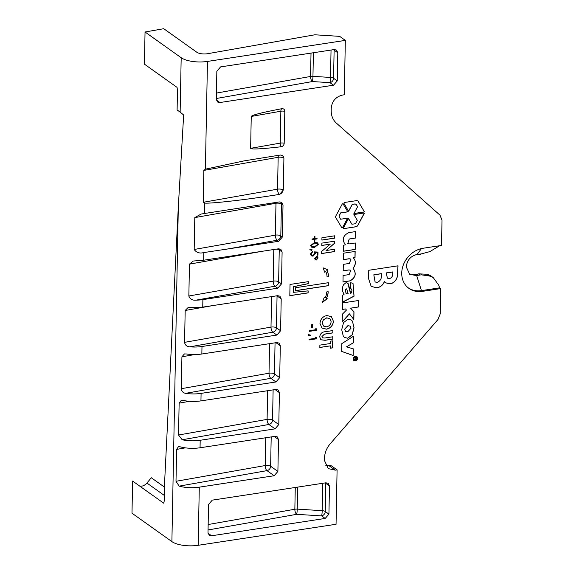 <?xml version="1.0" encoding="UTF-8"?>
<svg xmlns="http://www.w3.org/2000/svg" width="574" height="574" viewBox="0 0 574 574"><rect width="100%" height="100%" fill="white"/><g stroke="black" fill="none" stroke-linecap="round" stroke-linejoin="round"><path stroke-width="0.86" d="M416.731 254.569L419.565 254.504L421.625 253.816L417.068 254.512A11.286 9.507 129 0 0 416.731 254.569L416.408 254.619C410.36 256.341 406.98 260.445 406.27 266.917L409.692 274.343L416.329 275.563A11.286 9.507 129 0 0 416.667 275.52L421.223 274.824L429.381 275.965L433.241 277.608L438.658 285.027L439.655 287.839L440.696 288.579L440.208 313.899L437.955 319.531L330.15 443.874C326.584 448.1 324.712 452.8 324.532 457.952L324.482 460.585L328.271 468.621L335.259 470.156L337.089 469.876L336.048 524.27L198.173 545.3A20.162 7.383 -178.9 0 1 171.891 541.605L131.991 513.199L132.608 481.048L163.755 503.219A12.097 5.317 80 0 0 164.315 499.028L164.659 481.321L178.32 206.784L183.658 114.994L180.136 112.109L181.183 57.723L145.043 32.001L163.741 28.7L196.839 52.263A8.065 2.956 -178.9 0 0 207.731 53.683L314.803 34.792L339.679 36.363L345.333 40.388L344.292 94.782L342.463 95.062C335.819 96.784 332.081 101.096 331.248 107.991L331.198 110.617C331.176 115.747 332.884 119.894 336.314 123.058L439.964 215.142L442.009 220.122L441.521 245.442L423.196 248.233A23.182 19.523 129 0 0 401.735 273.016A23.182 19.523 129 0 0 408.193 287.818A23.182 19.523 129 0 0 422.371 291.377L440.696 288.579M439.655 287.839L421.438 290.623A23.182 19.523 -51 0 1 407.734 287.438M357.624 358.291A2.432 2.052 129 0 0 356.942 356.741A2.432 2.052 129 0 0 354.567 356.691A2.432 2.052 129 0 0 353.204 358.965A2.432 2.052 129 0 0 353.878 360.522A2.432 2.052 129 0 0 356.253 360.572A2.432 2.052 129 0 0 357.624 358.291M353.835 360.486A2.432 2.052 129 0 0 356.196 360.486A2.432 2.052 129 0 0 357.537 358.226A2.432 2.052 129 0 0 356.899 356.705M357.351 358.341A2.131 1.794 129 0 0 353.484 358.922A2.131 1.794 129 0 0 357.351 358.341L357.351 358.341M356.719 356.942A2.131 1.794 129 0 0 354.036 360.25M342.319 203.906L343.03 203.792L342.319 203.906L335.718 216.211A1.356 1.141 129 0 0 335.697 217.467L341.86 227.828L342.57 227.72L341.86 227.828M409.14 273.906L414.837 274.795L418.711 273.834L427.013 274.279L429.976 275.283L433.241 277.608M421.223 274.824L416.329 275.563M145.043 32.001L144.426 64.152L177.05 87.377A12.097 5.317 80 0 1 177.445 92.242L177.101 109.95L180.128 112.109M439.655 245.722L429.847 251.62L421.625 253.816M330.43 341.171L332.733 340.82L332.597 347.887L330.301 348.239L330.344 345.878L319.833 347.485L319.876 345.125L330.387 343.525L330.43 341.171M310.656 245.536L314.552 242.443L317.695 242.852L318.348 244.366L314.452 247.538L311.352 247.107L310.656 245.536M325.286 331.715L332.927 330.552L332.884 332.906L324.547 334.176L322.007 336.45L322.566 337.856L324.784 338L332.812 336.78L332.762 339.134L325.121 340.303L320.88 339.786L319.711 336.852C320.184 333.623 322.043 331.908 325.286 331.715M321.835 243.132L334.649 241.173L334.606 243.297L326.061 250.544L334.491 249.252L334.448 251.613L321.634 253.564L321.677 251.426L330.194 244.201L321.792 245.485L321.835 243.132M315.635 337.117L316.374 337.447L316.353 338.832L309.027 339.952L309.042 339.277L315.614 338.273L315.635 337.117M315.8 328.558L316.539 328.888L316.511 330.272L309.192 331.392L309.207 330.717L315.779 329.713L315.8 328.558M318.089 257.977L316.367 260L315.248 259.728L314.71 258.479L316.446 256.442L317.537 256.721L318.089 257.977L316.367 260M346.466 310.06L345.57 308.948L342.456 309.422L342.585 302.943L358.714 300.482L358.592 306.961L350.635 308.173L353.993 311.833L353.849 319.546L349.43 313.863L342.219 321.942L342.369 314.2L346.466 310.06M348.798 232.621L355.536 231.595L355.414 238.074L349.286 239.006L347.779 243.613L349.358 243.893L355.32 242.981L355.191 249.46L343.575 251.233L343.69 245.206L345.383 244.833C341.774 239.623 342.915 235.555 348.798 232.621M342.24 203.835L343.03 203.792L347.83 211.849L340.734 212.932L339.263 215.673L339.241 216.929L340.612 219.232L347.708 218.149L342.57 227.72L341.774 227.763M356.476 226.701L357.559 225.912L364.16 213.6A0.452 0.38 129 0 0 363.816 213.026L353.885 214.54L357.308 220.301L355.844 223.035L354.768 223.824L351.927 224.262L348.504 218.5L343.367 228.072L343.711 228.653L356.476 226.701L357.473 225.84L364.074 213.535A0.452 0.38 129 0 0 364.045 213.069M343.367 228.072L343.711 228.653L356.397 226.637M345.333 40.388L207.465 61.425A20.162 7.383 -178.9 0 1 181.183 57.723M205.392 169.172L244.187 160.863L280.313 155.03L282.645 155.54L283.908 158.223L283.298 190.102L279.56 194.414L271.954 195.576C243.211 200.039 211.096 203.641 204.739 203.11L203.239 202.292L203.849 170.406L205.392 169.172L207.465 61.425M204.545 213.485L279.416 201.919L281.741 202.428L283.011 205.105L282.394 236.99L278.655 241.302L203.792 252.574C199.616 253.672 196.416 252.639 194.184 249.475L194.794 217.596L201.122 214.052L204.545 213.485L204.739 203.11M203.648 260.223L278.512 248.8L280.844 249.317L282.107 251.993L281.497 283.879L277.759 288.191L202.887 299.606A20.162 7.383 -178.9 0 1 195.999 300.152C192.34 300.489 189.958 299.104 188.846 296.005L189.463 264.126L193.28 261.026L196.753 260.768A20.162 7.383 1.1 0 0 203.648 260.223L203.792 252.574M202.744 307.112L277.615 295.689L279.947 296.198L281.21 298.882L280.593 330.767L276.862 335.072L201.991 346.495A20.162 7.383 -178.9 0 1 189.757 346.839C186.808 346.624 185.079 345.125 184.57 342.348L185.18 310.469L188.129 307.521L190.511 307.456A20.162 7.383 1.1 0 0 202.744 307.112L202.887 299.606M201.847 354L276.711 342.578L279.043 343.087L280.306 345.77L279.696 377.656L275.958 381.961L201.087 393.384A20.162 7.383 -178.9 0 1 185.596 393.341C183.034 392.867 181.606 391.317 181.312 388.691L181.922 356.806L184.412 353.943L186.349 353.957A20.162 7.383 1.1 0 0 201.847 354L201.991 346.495M200.943 400.889L275.814 389.466L278.146 389.976L279.409 392.659L278.792 424.538L275.061 428.85L200.19 440.272A20.162 7.383 -178.9 0 1 182.188 439.77L178.528 435.013L179.138 403.127L181.291 400.322L182.941 400.387A20.162 7.383 1.1 0 0 200.943 400.889L201.087 393.384M200.046 447.777L274.91 436.355L277.242 436.864L278.505 439.548L277.895 471.426L274.157 475.738L199.286 487.161A20.162 7.383 -178.9 0 1 179.153 486.135L176.003 481.285L176.613 449.399L178.478 446.651L179.906 446.751A20.162 7.383 1.1 0 0 200.046 447.777L200.19 440.272M328.931 514.132L329.469 485.999L325.795 483.387L325.257 511.513L328.931 514.132L325.193 518.444L211.584 535.772L209.259 535.262L207.996 532.579L208.534 504.453L212.272 500.141L325.881 482.806L328.206 483.322L329.469 485.999M337.254 80.891L337.792 52.758L334.118 50.146L333.573 78.279L337.254 80.891L333.516 85.203L219.907 102.531L217.575 102.021L216.312 99.345L216.85 71.212L220.588 66.9L334.197 49.565L336.529 50.081L337.792 52.758M251.247 116.45C251.972 115.044 262.139 112.468 281.741 108.716A3.329 2.805 -51 0 1 284.812 111.334L284.195 143.213A3.329 2.805 -51 0 1 281.009 146.786C261.435 149.01 251.312 149.527 250.63 148.336L251.247 116.45L280.858 111.227A4.032 1.772 80 0 1 281.741 108.716M353.283 348.827L353.161 355.493L341.652 351.432L341.803 343.654L353.527 336.206L353.397 342.822L346.452 346.868L353.283 348.827M353.95 213.499L363.751 212.007A0.452 0.38 129 0 0 364.117 211.325L358.033 201.029L356.978 200.563L344.213 202.514L343.848 203.196L348.64 211.254L352.307 204.416L355.148 203.985L356.196 204.452L357.573 206.755L353.9 213.593L363.83 212.079A0.452 0.38 129 0 0 364.196 211.39L357.839 200.814M352.45 321.21L354.058 327.776L352.185 334.893L347.701 338.251L344.357 337.397L343.309 336.249L341.702 329.663L343.575 322.566L348.066 319.209L351.396 320.055L352.45 321.21L353.971 327.711L352.099 334.829L347.614 338.179L344.321 337.368M343.202 270.756L348.935 269.959L343.202 270.835L343.324 264.356L349.365 263.437L351.008 259.075L349.143 258.802L343.41 259.67L343.539 253.199L355.155 251.426L355.041 257.482L353.577 258.042M355.069 251.434L354.954 257.417L353.333 257.862C356.117 260.94 356.045 264.435 353.132 268.345L353.161 268.367M353.247 257.798C356.031 260.869 355.966 264.363 353.046 268.28L353.132 268.345C356.698 273.497 355.665 277.68 350.04 280.901L342.987 281.978L343.108 275.498L349.15 274.58L350.793 270.232L348.935 269.959M350.549 288.858L350.664 282.709L353.017 283.362L354.065 296.184L342.599 302.218L342.728 295.223L344.063 294.476L342.52 290.968L342.707 286.828L343.46 284.79L345.935 282.731L346.918 282.795L348.411 283.915L350.649 293.328L351.518 292.898L351.919 290.372L351.432 289.052L350.549 288.858M318.018 252.079L317.953 255.157L317.207 255.272L317.257 252.718L315.334 252.61L315.463 253.471L313.024 256.198L311.208 255.767L310.491 253.973L312.6 251.369L311.244 253.902L311.826 255.222L313.067 255.523L314.717 253.464L314.373 251.871L318.018 252.079M311.761 324.575L312.507 324.461L312.457 327.345L311.704 327.46L311.761 324.575M308.41 334.577L310.434 335.116L310.096 335.855L308.188 335.116L308.41 334.577M295.438 287.739L295.38 290.738L328.314 285.709L328.371 282.709L295.438 287.739M308.324 281.655L290.028 284.446L289.813 295.703L308.109 292.905L308.145 290.882L293.522 292.331L293.63 286.699L308.288 283.685L308.324 281.655M321.942 237.744L334.75 235.792L334.707 238.145L321.892 240.097L321.942 237.744M326.836 315.535L331.385 316.647L333.437 321.354C332.927 325.587 330.631 328.199 326.534 329.175L321.992 328.07L319.969 323.427C320.421 319.166 322.71 316.532 326.836 315.535M310.053 249.173L312.069 249.712L311.732 250.451L309.831 249.712L310.053 249.173M314.947 236.337L314.904 238.554L317.063 238.224L317.049 238.899L314.896 239.229L314.853 241.439L314.193 241.539L314.236 239.329L312.077 239.652L312.091 238.985L314.251 238.655L314.294 236.438L314.947 236.337M326.943 270.584L327.905 269.88L323.148 267.864L324.705 272.241L325.666 271.531A12.097 10.181 -51 0 1 327.029 276.933L328.493 276.711A13.711 11.545 129 0 0 326.943 270.584L327.797 269.83M328.199 291.714L326.735 291.936A12.097 10.181 -51 0 1 325.157 297.791L324.217 297.368L322.488 302.247L327.352 298.76L326.412 298.344A13.711 11.545 129 0 0 328.199 291.714M368.594 278.72L368.752 270.282L398.033 265.812L397.301 276.819C396.211 280.708 393.8 283.068 390.069 283.908L385.62 282.81L384.487 281.655C382.923 285.163 380.383 287.222 376.867 287.839L371.177 286.412L368.594 278.72M325.393 465.119L331.428 465.851L337.089 469.876M139.805 486.171A8.065 6.615 125.4 0 0 146.915 483.035L151.306 477.755L164.544 487.175M353.197 348.805L353.161 355.493M353.075 355.428L341.652 351.396M353.441 336.256L353.397 342.822M353.319 342.75L346.452 346.868M343.281 228.007L343.625 228.581M348.418 218.436L351.927 224.262M347.83 211.849L343.03 203.792M347.744 211.784L340.734 212.932M340.647 212.868L339.177 215.602L339.155 216.864L340.612 219.232M347.571 218.17L342.484 227.656M348.554 211.189L352.228 204.344L355.062 203.913L356.117 204.38M347.822 331.715L350.994 328.249L350.248 326.125L347.937 325.745L344.766 329.196L345.512 331.334L347.822 331.715M350.205 326.089L347.858 325.673L344.68 329.132L345.469 331.298M351.353 320.027L352.364 321.139M355.45 231.609L355.414 238.074M355.328 238.009L349.286 239.006M347.736 243.577L349.207 238.942M355.234 242.996L355.191 249.46M355.105 249.396L343.575 251.154M343.417 259.591L349.064 258.731L350.965 259.039M353.046 268.28C356.612 273.432 355.579 277.615 349.953 280.837L342.987 281.899M348.849 269.895L350.75 270.196M346.043 293.551L345.318 289.418L346.617 288.851M345.397 289.49L346.66 288.88L348.196 293.845L346.086 293.587L345.397 289.49M352.974 283.326L353.993 296.084L342.599 302.032M350.549 288.765L351.295 288.93M350.42 293.185L347.794 283.262M342.463 309.343L345.57 308.948M358.628 300.496L358.592 306.961M358.506 306.896L350.635 308.173M350.549 308.109L353.993 311.833M353.914 311.761L353.763 319.438M342.219 321.777L349.43 313.863M355.112 359.08L355.241 357.975L354.23 358.126L354.237 357.76L356.669 357.387L356.519 359.152L354.194 359.862L355.112 359.08M356.583 357.401L356.44 359.087L354.38 359.733M356.239 359.015L356.346 357.803L355.521 357.932L355.593 359.059L356.239 359.015M355.521 357.932L356.346 357.803M355.442 357.86L355.945 359.173M354.23 358.047L355.241 357.975M355.88 359.468L355.284 359.123M317.931 252.072L317.953 255.157M317.874 255.086L317.207 255.193M315.334 252.61L317.257 252.718M315.255 252.538L315.463 253.471M315.377 253.399L313.024 256.198M312.938 256.126L311.173 255.739M312.514 251.398L312.586 252.043M312.507 251.979L311.244 253.902M311.158 253.83L311.782 255.193M316.281 259.936L315.205 259.692M317.494 256.686L318.003 257.905M317.135 257.267L316.339 257.052L315.191 258.336L315.564 259.104M315.277 258.408L316.367 259.333L317.53 258.063L317.171 257.296L316.425 257.116L315.191 258.336M312.421 324.475L312.457 327.345M312.371 327.273L311.704 327.374M316.453 328.852L316.511 330.272M316.432 330.208L309.199 331.306M310.333 335.087L310.096 335.855M310.01 335.79L308.202 335.087M316.288 337.412L316.353 338.832M316.267 338.768L309.034 339.865M295.38 290.652L328.235 285.644L328.285 282.724M293.522 292.331L293.551 286.634L308.202 283.613L308.238 281.669M289.813 295.617L308.023 292.84L308.059 290.889M334.664 235.799L334.707 238.145M334.62 238.074L321.899 240.018M334.563 241.188L334.606 243.297M334.52 243.233L326.061 250.544M334.405 249.267L334.448 251.613M334.362 251.541L321.641 253.486M321.792 245.407L330.194 244.201M331.341 316.618L333.437 321.354M333.351 321.282C332.848 325.523 330.545 328.127 326.448 329.11L326.534 329.175M326.448 329.11L321.949 328.041M329.785 318.57L326.678 317.831L323.219 319.969L322.179 322.997L323.549 326.061M326.606 326.814C329.311 326.176 330.818 324.461 331.133 321.67L329.828 318.599L326.764 317.896L323.306 320.034L322.265 323.069L323.593 326.097L326.606 326.814M332.841 330.567L332.884 332.906M332.798 332.841L324.468 334.111L322.007 336.45M321.928 336.386L322.531 337.821M332.726 336.787L332.762 339.134M332.683 339.069L325.042 340.231L320.837 339.758M311.969 249.683L311.732 250.451M311.646 250.379L309.838 249.676M317.652 242.816L318.348 244.366M318.269 244.294L314.452 247.538M314.365 247.473L311.309 247.071M317.056 243.362L314.452 243.046L311.323 245.378L311.847 246.497M317.601 244.502L317.099 243.398L314.538 243.118L311.409 245.442L311.89 246.533L314.466 246.87L317.601 244.502M314.861 236.352L314.904 238.554M316.977 238.239L317.049 238.899M316.97 238.827L314.896 239.229M314.81 239.157L314.853 241.439M314.767 241.367L314.193 241.453M312.084 239.573L314.236 239.329M332.647 340.827L332.597 347.887M332.511 347.815L330.301 348.153M319.833 347.399L330.344 345.878M327.029 276.855L328.493 276.711M328.407 276.639A13.711 11.545 129 0 0 326.857 270.519M324.662 272.133L325.666 271.531M328.113 291.728A13.711 11.545 129 0 1 326.326 298.279L326.412 298.344M322.552 302.067L327.245 298.71M397.947 265.827L397.301 276.819M397.215 276.754C396.125 280.636 393.714 283.004 389.983 283.836L390.069 283.908M389.983 283.836L385.577 282.774M376.867 287.839L376.781 287.768C380.297 287.158 382.836 285.091 384.401 281.583L384.487 281.655M376.781 287.768L371.134 286.376M373.817 274.795L375.131 281.992L377.175 282.422C380.325 281.081 381.732 278.612 381.387 275.003L381.33 273.647L373.817 274.795L375.087 281.956M386.209 272.908L387.428 278.168L389.466 278.627C391.726 277.823 392.781 276.18 392.638 273.69L392.587 271.933L386.209 272.908L387.385 278.132M392.673 272.004L386.295 272.973M381.409 273.719L373.904 274.867M297.655 487.111L297.232 509.116A4.032 0.445 -86.4 0 1 296.658 514.326L208.046 529.96M325.193 518.444L321.619 515.897A4.032 0.445 93.6 0 0 322.193 510.688L322.724 483.286M313.404 52.743L312.952 76.342A4.032 0.445 -86.4 0 1 312.378 81.551L216.326 98.498M216.434 93.067L310.57 76.464A4.032 1.478 -178.9 0 1 312.952 76.342L330.516 77.447A4.032 0.445 -86.4 0 1 329.935 82.656L312.378 81.551A4.032 1.772 -100 0 1 310.57 76.464L311.015 53.102M422.371 291.377L421.438 290.623L416.667 275.52M417.126 274.121L418.338 274.989M418.711 273.834L419.967 274.731M427.013 274.279L429.381 275.965M198.173 545.3L199.286 487.161M171.891 541.605L178.32 206.784M208.147 524.528L294.849 509.238L295.266 487.477M297.232 509.116L322.193 510.688A4.032 1.478 1.1 0 1 325.257 511.513A4.032 3.308 125.4 0 1 321.619 515.897L296.658 514.326A4.032 1.772 -100 0 1 294.849 509.238A4.032 1.478 1.1 0 1 297.232 509.116M208.039 533.253L211.584 535.772M280.306 345.77L275.979 342.692M275.054 342.829L274.458 373.925L279.696 377.656M275.958 381.961L270.82 378.309L185.596 393.341M181.312 388.691L269.012 373.215L269.579 343.668M194.744 354.545L181.922 356.806M281.21 298.882L277.055 295.926L276.446 327.811L280.593 330.767M276.862 335.072L272.808 332.188L189.757 346.839M184.57 342.348L271 327.101L271.581 296.607M213.478 305.476L185.18 310.469M282.107 251.993L279.244 249.955L278.627 281.834L281.497 283.879M277.759 288.191L274.989 286.218L195.999 300.152M188.846 296.005L273.181 281.131L273.791 249.525M262.16 251.297L189.463 264.126M283.011 205.105L281.425 203.978L280.808 235.864L282.394 236.99M278.655 241.302L277.17 240.241L223.365 249.733M194.184 249.475L275.362 235.153L275.979 203.268L194.794 217.596M283.908 158.223L283.298 190.102M279.56 194.414L271.954 195.576M203.239 202.292L277.551 189.176L278.16 157.298L203.849 170.406M278.505 439.548L274.178 436.462M271.193 436.922L270.634 466.26L277.895 471.426M274.157 475.738L266.996 470.637L179.153 486.135M176.003 481.285L265.188 465.55L265.719 437.754M185.395 447.856L176.613 449.399M279.409 392.659L275.082 389.574M273.124 389.875L272.542 420.089L278.792 424.538M275.061 428.85L268.905 424.473L182.188 439.77M178.528 435.013L267.097 419.386L267.649 390.707M189.513 401.298L179.138 403.127M250.63 148.336L280.248 143.113L280.858 111.227A4.032 1.478 1.1 0 1 284.812 111.334M333.516 85.203L329.935 82.656A4.032 3.308 125.4 0 0 333.573 78.279A4.032 1.478 -178.9 0 0 330.516 77.447L331.04 50.053M216.362 100.012L219.907 102.531M328.988 465.693L335.259 470.156M421.459 248.578L417.068 254.512M146.915 483.035L164.386 495.477M279.351 194.27A4.032 1.772 80 0 1 277.551 189.176A4.032 1.478 -178.9 0 1 282.996 189.886A4.032 3.308 125.4 0 1 279.351 194.27M277.17 240.241A4.032 1.772 80 0 1 275.362 235.153A4.032 1.478 -178.9 0 1 280.808 235.864A4.032 3.308 125.4 0 1 277.17 240.241M274.989 286.218A4.032 1.772 80 0 1 273.181 281.131A4.032 1.478 -178.9 0 1 278.627 281.834A4.032 3.308 125.4 0 1 274.989 286.218M272.808 332.188A4.032 1.772 80 0 1 271 327.101A4.032 1.478 -178.9 0 1 276.446 327.811A4.032 3.308 125.4 0 1 272.808 332.188M270.82 378.309A4.032 1.772 80 0 1 269.012 373.215A4.032 1.478 -178.9 0 1 274.458 373.925A4.032 3.308 125.4 0 1 270.82 378.309M268.905 424.473A4.032 1.772 80 0 1 267.097 419.386A4.032 1.478 -178.9 0 1 272.542 420.089A4.032 3.308 125.4 0 1 268.905 424.473M266.996 470.637A4.032 1.772 80 0 1 265.188 465.55A4.032 1.478 -178.9 0 1 270.634 466.26A4.032 3.308 125.4 0 1 266.996 470.637M280.865 202.005A4.032 3.308 -54.6 0 1 281.425 203.978A4.032 1.478 -178.9 0 0 275.979 203.268A4.032 1.772 80 0 1 276.044 202.428M282.508 155.446A4.032 3.308 -54.6 0 1 283.606 158.008A4.032 1.478 -178.9 0 0 278.16 157.298A4.032 1.772 80 0 1 278.591 155.289M281.009 146.786A4.032 1.772 80 0 1 280.248 143.113A4.032 1.478 -178.9 0 1 284.195 143.213M276.331 249.138A4.032 1.478 -178.9 0 1 279.244 249.955A4.032 3.308 -54.6 0 0 279.064 248.764M324.913 482.956A4.032 1.478 1.1 0 1 325.795 483.387A4.032 3.308 125.4 0 0 325.767 482.827M333.236 49.716A4.032 1.478 -178.9 0 1 334.118 50.146A4.032 3.308 -54.6 0 0 334.082 49.586"/></g></svg>
